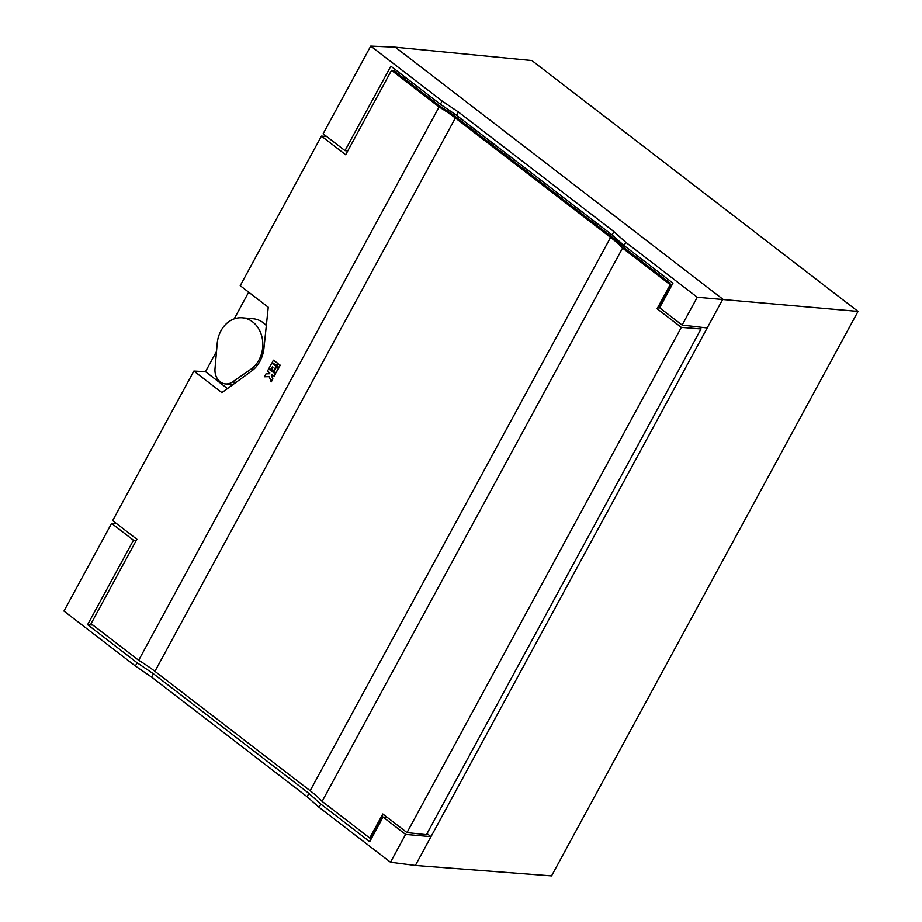 <?xml version="1.0" encoding="UTF-8"?>
<svg xmlns="http://www.w3.org/2000/svg" width="922" height="922" viewBox="0 0 922 922"><rect width="100%" height="100%" fill="white"/><g stroke="black" fill="none" stroke-linecap="round" stroke-linejoin="round"><path stroke-width="1.38" d="M92.891 625.07L87.602 624.678L137.136 662.78L153.421 673.763L308.893 793.358L320.833 804.076L369.71 841.671L383.056 817.076L405.588 834.41L431 836.646L427.024 833.592M395.261 47.206L531.913 60.564L858.025 311.417L551.54 875.9L415.361 865.447L722.825 299.166L395.261 47.206L370.725 46.1L442.134 101.028L440.382 104.255L456.609 115.354L612.081 234.949L624.079 245.563L672.956 283.158L659.599 307.752L682.13 325.086L707.186 327.967M440.382 104.255L390.847 66.165L344.989 150.62L347.732 150.966M383.056 817.076L387.217 817.353M87.602 624.678L133.46 540.223L136.272 540.43M320.833 804.076L319.081 807.303L390.49 862.231L405.588 834.41M682.13 325.086L697.239 297.253L858.025 311.417M442.134 101.028L458.43 112.011L613.902 231.606L625.831 242.325L697.239 297.253M625.831 242.325L624.079 245.563M415.361 865.447L390.49 862.231M133.46 540.223L111.585 523.396L63.975 611.079L135.373 666.007L151.611 677.105L307.084 796.7L319.081 807.303M137.136 662.78L135.373 666.007M344.989 150.62L323.115 133.782L370.725 46.1M111.585 523.396L116.575 523.615M250.819 369.261A27.672 22.831 -85 0 0 258.955 360.006A27.672 22.831 -85 0 0 242.359 317.825A27.672 22.831 -85 0 0 220.957 330.779A27.672 22.831 -85 0 0 217.212 343.41L215.01 368.639A14.314 11.813 -85 0 0 225.533 383.921A14.314 11.813 -85 0 0 232.402 382.008L250.819 369.261L253.504 369.503M266.331 325.535A27.672 22.831 -85 0 0 253.101 318.758L242.359 317.825M376.222 829.662L374.874 829.604M668.992 287.918L670.306 288.044M660.463 306.162L659.126 306.081M657.421 308.202L657.098 308.755L681.312 327.379L701.008 328.97L700.582 327.206M227.48 388.565L205.514 371.67L216.509 351.409M234.165 318.908L248.675 292.159M326.572 136.444L321.432 136.11L240.227 285.67L268.256 307.222L263.957 348.136A30.322 25.021 -85 0 1 251.476 371.14L221.902 392.611L193.874 371.059L112.668 520.607L136.905 539.255L91.071 623.675L138.669 660.279L439.103 106.952L391.504 70.337L393.636 70.51L440.774 106.768A61.071 16.089 -151.5 0 1 457.519 118.177L612.727 237.576A61.071 16.089 -151.5 0 1 625.174 248.606L669.349 282.593A5.855 1.544 28.5 0 0 670.478 284.149L670.167 284.691L622.546 248.053L322.112 801.379A57.256 15.086 28.5 0 0 310.149 790.719L154.931 671.331A57.256 15.086 28.5 0 0 138.669 660.279M205.514 371.67L193.874 371.059M701.008 328.97L426.437 834.675L407.005 832.578L681.312 327.379M657.098 308.755L670.167 284.691M407.005 832.578L382.803 813.953L369.734 838.017L322.112 801.379M622.546 248.053A57.256 15.086 28.5 0 0 610.583 237.38L455.364 117.993A57.256 15.086 28.5 0 0 439.103 106.952M321.432 136.11L345.681 154.758L391.504 70.337M273.235 371.428L276.323 366.368L271.817 363.118L269.051 368.212L270.849 369.595L272.405 366.714L273.004 367.175L271.437 370.056L273.235 371.428L276.001 366.334L271.817 363.118M270.849 369.595L272.647 366.898M276.404 365.596L277.925 363.418L273.419 360.168L272.221 362.381L276.404 365.596L277.603 363.383L273.419 360.168M275.62 373.272L278.709 368.201L276.6 366.795L273.834 371.889L275.62 373.272L278.386 368.178L276.6 366.795M269.178 376.637L264.407 376.775L269.155 376.591L271.299 381.858L272.877 378.954L271.875 374.562M271.552 375.15L271.633 374.378L274.341 376.245L275.551 374.032L268.648 368.95L267.449 371.163L269.835 373.007L269.443 373.744L265.974 373.871L264.407 376.775M278.79 367.44L280.311 365.25L278.202 363.844L277.003 366.057L278.79 367.44L279.988 365.227L278.202 363.844M272.877 378.954L271.229 375.116M270.976 381.835L272.555 378.93M275.551 374.032L268.648 368.95M274.018 376.222L275.229 374.009M406.129 77.921L402.799 77.552M458.43 112.011L456.609 115.354M613.902 231.606L612.081 234.949M308.893 793.358L307.084 796.7M153.421 673.763L151.611 677.105M455.364 117.993L154.931 671.331M310.149 790.719L610.583 237.38M657.409 308.778L670.478 284.714M370.045 838.052L383.022 814.126M236.067 382.33L232.402 382.008M657.709 308.686L670.767 284.633M383.206 814.264L370.333 837.971M232.978 384.566L225.533 383.921"/></g></svg>
